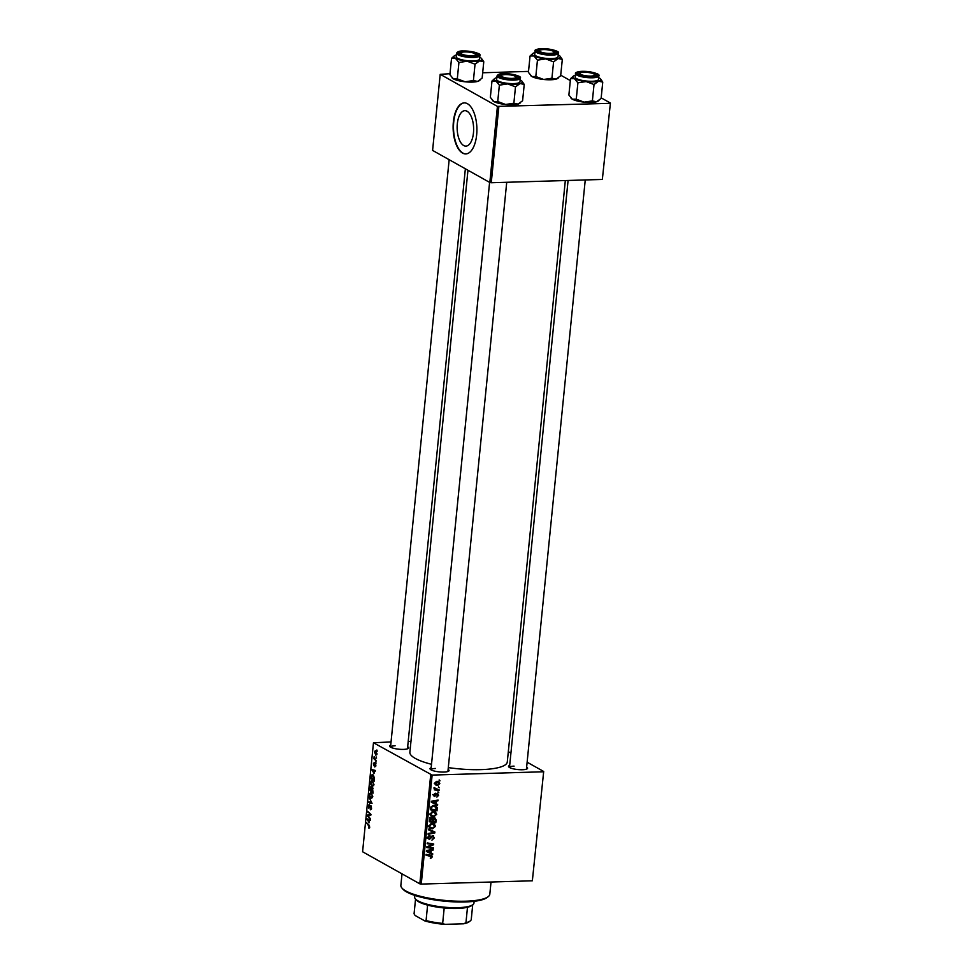 <?xml version="1.0" encoding="UTF-8"?>
<svg xmlns="http://www.w3.org/2000/svg" width="973" height="973" viewBox="0 0 973 973"><rect width="100%" height="100%" fill="white"/><g stroke="black" fill="none" stroke-linecap="round" stroke-linejoin="round"><path stroke-width="1.46" d="M526.636 767.101A9.572 2.274 -174.3 0 1 527.244 768.767A9.572 2.274 -174.3 0 1 522.428 769.74A9.572 2.274 -174.3 0 1 508.77 766.931A9.572 2.274 -174.3 0 1 509.694 765.41M526.429 769.181A8.514 2.031 5.7 0 0 526.429 769.169L585.247 179.944M448.115 769.424A9.572 2.274 -174.3 0 1 448.723 771.103A9.572 2.274 -174.3 0 1 443.907 772.063A9.572 2.274 -174.3 0 1 430.248 769.254A9.572 2.274 -174.3 0 1 431.173 767.733M447.908 771.504A8.514 2.031 5.7 0 0 447.908 771.492L506.726 182.279M407.675 746.753A9.572 2.274 -174.3 0 1 408.283 748.432A9.572 2.274 -174.3 0 1 403.454 749.392A9.572 2.274 -174.3 0 1 389.796 746.583A9.572 2.274 -174.3 0 1 390.732 745.063M407.456 748.833A8.514 2.031 5.7 0 0 407.468 748.821L465.362 168.779M565.325 180.54L507.286 761.981A48.942 11.652 -174.3 0 1 480.893 769.631A48.942 11.652 -174.3 0 1 448.298 767.6M431.513 764.304A48.942 11.652 -174.3 0 1 409.876 752.263L467.964 170.239M473.462 132.924A17.733 8.246 -91.7 0 0 464.863 110.679A17.733 8.246 -91.7 0 0 457.31 123.863A17.733 8.246 -91.7 0 0 465.909 146.108A17.733 8.246 -91.7 0 0 473.462 132.924M476.648 134.931A25.541 11.883 -91.7 0 0 464.255 102.883A25.541 11.883 -91.7 0 0 453.369 121.88A25.541 11.883 -91.7 0 0 465.763 153.929A25.541 11.883 -91.7 0 0 476.648 134.931M464.437 102.87A25.541 11.883 -91.7 0 0 453.746 121.868A25.541 11.883 -91.7 0 0 465.958 153.916M508.32 751.655L510.922 753.126M527.135 762.2L543.688 771.48L532.353 880.796L543.688 771.48M433.228 811.3L435.345 811.786L436.743 814.328L433.654 816.882L430.832 815.982L430.054 813.878L433.228 811.3M435.928 803.674L437.643 804.501L437.558 805.303L431.307 802.166L431.392 801.241L438.081 800.061L438.008 800.815L436.184 801.107L435.928 803.674L435.199 803.26L435.405 801.241L432.061 801.788L435.199 803.284M430.832 855.133L432.499 856.836L430.309 858.308L431.732 856.812L426.016 855.145L426.089 854.379L431.842 855.449M431.732 856.812L429.798 855.729M432.681 835.649L434.396 837.85L431.939 840.149L433.63 837.826L432.669 836.391L429.239 839.48L427.694 837.522L429.957 835.357L428.461 837.522L429.275 838.738L432.681 835.649L433.557 835.843M427.755 837.121L429.275 838.738M428.619 829.057L434.895 832.012L434.797 832.961L428.096 834.262L428.169 833.508L433.922 832.402L428.534 829.872L428.619 829.057M432.036 823.267L434.14 823.754L435.551 826.296L432.45 828.85L429.64 827.95L428.85 825.846L432.036 823.267M439.151 779.92L440.003 780.808L439.151 779.92M391.037 741.949L373.474 742.752L432.134 775.08L421.248 884.08L532.353 880.796M432.134 775.08L543.226 771.784M434.262 817.892L436.099 819.898L435.819 822.781L429.348 821.771L429.738 818.925L431.331 817.892L432.839 818.828L435.211 818.123M431.331 817.892L432.839 818.828L431.173 817.892M431.015 852.932L432.717 853.771L432.644 854.574L426.381 851.424L426.478 850.511L433.167 849.332L433.094 850.086L431.27 850.378L431.015 852.932L430.285 852.53L430.492 850.511L427.147 851.059L430.285 852.543M429.373 847.179L433.313 847.836L433.24 848.59L426.77 847.556L426.855 846.765L432.644 844.54L427.159 843.7L427.232 842.946L433.703 843.968L433.617 844.759L427.828 846.996L429.373 847.179M433.873 795.926L434.931 796.522L433.727 795.002L435.345 793.25L434.323 795.014L434.907 795.78L437.436 793.567L438.641 795.294L436.841 797.118L438.045 795.269L437.412 794.309L434.311 796.388M438.045 795.269L436.634 793.871M433.763 794.71L434.907 795.78M437.181 807.541L437.011 810.825L430.54 809.804L430.893 807.079L433.666 805.425L435.892 805.936L437.181 807.541L435.235 806.447L435.284 807.602M437.084 781.368L438.787 781.733L439.808 783.606L437.728 785.442L435.916 785.065L434.907 783.168L437.084 781.368M438.47 786.841L439.31 787.729L438.47 786.841M434.481 787.862L439.103 789.869L439.03 790.623L434.323 789.881L434.396 789.127L435.369 789.285L434.639 787.583L435.758 789.103L433.812 788.021M437.959 791.888L438.811 792.776L437.959 791.888M372.282 780.492L373.936 784.737L372.221 786.379L370.822 784.554L370.518 782.134L372.282 780.492L371.662 780.31M374.046 773.474L371.832 769.521L375.323 770.446L375.25 771.188L374.301 770.92L374.046 773.474M369.704 827.245L368.499 828.059L369.302 826.965L366.529 822.659L368.925 824.946L369.704 827.245M368.816 827.512L369.716 826.953M369.399 804.975L368.56 806.021L368.913 807.529L370.822 805.437L371.589 808.259L370.226 809.84L371.2 807.979L370.774 806.203L368.864 808.283L368.159 805.766L369.351 804.221L369.399 804.926M370.36 809.135L371.443 809.135M371.382 806.179L370.458 806.228M368.913 807.529L369.898 807.395M369.047 797.337L372.039 803.345L368.536 802.543L368.609 801.788L371.613 802.47L369.047 797.337M371.09 792.46L372.744 796.705L371.029 798.346L369.631 796.522L369.326 794.09L371.09 792.46L370.47 792.277M376.855 749.988L377.244 751.18L376.855 749.988M373.474 742.752L362.588 851.764L419.825 883.837L430.698 774.836M372.489 787.619L373.048 793.165L369.776 790.04L370.117 787.23L370.993 786.67L371.71 788.13L372.939 788.094M371.455 787.193L370.117 787.23L370.993 786.67M369.12 822.744L366.906 818.792L370.409 819.704L370.324 820.458L369.375 820.178L369.12 822.744M368.56 816.274L370.482 818.962L367.21 815.836L367.283 815.046L370.372 814.596L367.66 811.227L370.944 814.34L370.859 815.131L367.782 815.593L368.56 816.274M370.214 814.596L370.92 814.583M375.846 765.69L374.775 766.979L375.25 764.292L373.875 765.787L373.328 763.817L374.252 762.54L373.9 765.009L375.298 763.525L375.846 765.69M374.812 766.213L375.858 765.471M375.76 764.267L375.031 764.328M374.714 764.912L374.252 765.775M374.216 763.306L373.632 764.024M374.496 777.865L374.252 781.197L370.968 778.072L371.285 775.384L372.793 774.557L374.496 777.865M372.185 774.386L372.793 774.557M375.712 750.828L377.001 754.014L375.846 755.243L374.508 751.995L375.286 750.706M376.162 756.909L376.551 758.101L376.162 756.909M375.383 759.305L376.259 760.995L373.887 758.733L374.155 756.471L375.383 759.305M375.651 761.956L376.052 763.148L375.651 761.956M408.198 741.438L410.959 741.353M560.728 75.201L570.312 80.577M601.18 97.872L610.412 103.041L602.348 179.446L610.412 103.041M450 73.741L440.197 74.313L432.596 150.414L489.82 182.498L497.422 106.398L609.949 103.345M498.845 106.641L491.256 182.742L602.348 179.446M440.197 74.313L497.422 106.398M482.681 72.768L528.521 71.406M491.256 182.742L489.82 182.498M421.248 884.08L419.825 883.837M435.563 768.475A8.514 2.031 5.7 0 0 430.966 769.801A8.514 2.031 5.7 0 0 430.966 769.813L489.601 182.365M395.111 745.805A8.514 2.031 5.7 0 0 390.526 747.13A8.514 2.031 5.7 0 0 390.526 747.142L449.161 159.694M514.085 766.14A8.514 2.031 5.7 0 0 509.487 767.478A8.514 2.031 5.7 0 0 509.487 767.49M370.628 790.015L369.776 790.04M370.239 789.65L371.26 790.623L370.932 787.425L370.239 789.65M371.552 787.412L370.36 788.373M371.637 790.988L372.744 792.046L372.404 788.361L371.637 790.988M373.06 788.337L371.382 789.407M371.856 793.153L369.728 794.345L369.947 796.072L371.127 797.605L372.513 797.69M372.768 796.413L370.543 793.056L371.747 793.019M371.127 797.605L372.355 796.425M371.552 802.457L368.536 802.543M369.521 828.023L368.499 828.059M367.295 823.389L366.444 823.413M370.36 820.154L369.375 820.178M367.855 820.543L368.767 822.112L368.974 820.069L367.222 819.558L367.855 820.543M369.57 819.497L367.222 819.558M370.372 820.02L368.974 820.069M368.049 815.812L367.21 815.836M370.883 814.936L367.283 815.046M370.372 813.805L369.509 813.829M368.439 811.956L367.587 811.981M375.274 770.884L374.301 770.92M372.781 771.285L373.681 772.842L373.887 770.798L372.148 770.288L372.781 771.285M374.496 770.227L372.148 770.288M375.286 770.762L373.887 770.798M371.82 778.047L370.968 778.072M371.431 777.682L373.936 780.078L372.695 775.286L371.686 775.688L371.431 777.682M373.571 775.262L371.686 775.688M373.048 781.185L370.92 782.377L371.139 784.116L372.318 785.637L373.705 785.722M373.96 784.445L371.735 781.088L372.939 781.051M372.318 785.637L373.547 784.457M374.812 752.19L375.882 754.476L376.697 753.832L375.639 751.57L374.812 752.19L376.454 751.545M377.025 753.82L375.882 754.476M374.86 758.697L373.887 758.733M439.115 780.31L440.003 780.808M435.247 819.424L436.099 819.898M433.909 821.711L435.819 822.781M432.219 821.163L432.949 821.565L432.194 821.431L432.17 819.023L431.282 818.634L430.175 821.127L432.194 821.443M430.151 821.115L429.421 820.993M432.231 817.551L431.173 818.889M429.446 820.726L430.175 821.127M429.592 819.448L430.309 819.85M430.407 818.135L432.17 819.023M432.949 821.565L435.138 821.905L435.308 819.777L434.165 818.646L432.949 821.565M432.328 819.546L433.107 819.984M433.362 818.184L435.308 819.777M434.773 825.858L435.551 826.296M430.747 827.755L432.45 828.85M430.516 827.768L429.385 827.682M433.046 823.353L433.557 824.35M428.874 826.612L432.559 828.108L434.785 826.259L431.671 823.292M428.923 825.457L430.698 827.719L428.752 826.636M430.881 823.45L431.89 824.022L429.616 825.846M433.715 824.447L431.89 824.022M432.936 831.088L432.863 831.806M433.812 832.414L434.797 832.961M428.558 829.714L433.922 832.402M433.642 837.425L434.396 837.85M431.331 836.196L432.073 836.61M430.054 838.191L430.759 838.592M428.825 837.498L427.293 838.398M428.984 835.564L429.944 836.099M428.898 835.6L429.798 836.099M430.297 858.016L430.905 858.356M431.671 856.374L432.499 856.836M430.771 852.798L432.644 854.574M430.698 853.491L426.393 851.326M432.085 849.526L433.094 850.086M430.309 849.843L431.27 850.378M426.466 850.67L427.147 851.059M429.531 849.976L430.492 850.511M428.534 847.057L433.24 848.59M427.706 846.924L426.843 846.79M430.808 843.506L432.644 844.54M430.711 843.457L429.008 843.238L430.942 844.321M429.008 843.238L427.232 842.946M431.343 843.81L433.617 844.759M428.898 845.926L429.689 846.364M427.183 846.632L427.828 846.996M434.505 793.518L435.357 793.992M435.685 803.528L437.558 805.303M435.624 804.221L431.319 802.056M437.011 800.256L438.008 800.815M435.223 800.572L436.184 801.107M431.38 801.399L432.061 801.788M434.457 800.706L435.405 801.241M436.451 808.259L437.218 808.685M435.101 809.755L437.011 810.825M430.65 808.758L431.367 809.159L430.613 809.025M434.773 805.51L435.235 806.447M431.039 806.763L431.367 809.159L436.33 809.937L435.454 806.593L433.374 805.437M432.535 805.595L433.557 806.167L431.684 807.128M435.454 806.593L433.557 806.167M435.977 813.89L436.743 814.328M431.951 815.788L433.654 816.882M431.708 815.8L430.577 815.715M434.238 811.385L434.749 812.382M430.078 814.644L433.751 816.14L435.977 814.304L432.863 811.324M430.115 813.489L431.89 815.751L429.944 814.669M432.073 811.494L433.082 812.054L430.82 813.878M434.919 812.479L433.082 812.054M439.176 783.253L439.808 783.606M436.135 784.323L437.728 785.442M435.782 784.36L435.126 784.335M437.619 781.38L437.874 782.122M435.503 783.18L437.728 784.7L439.212 783.618L438.519 782.487L434.955 782.876M436.05 781.574L437.011 782.11M438.422 787.23L439.31 787.729M435.32 789.261L439.03 790.623M437.923 792.277L438.811 792.776M488.191 896.68L487.072 897.544A43.627 10.387 -174.3 0 1 465.118 901.959A43.627 10.387 -174.3 0 1 402.895 889.14L401.971 888.069A44.685 10.642 5.7 0 0 465.714 901.193A44.685 10.642 5.7 0 0 488.191 896.68A44.685 10.642 5.7 0 0 489.808 894.223L491.024 882.012M402.019 873.863L400.864 885.345A44.685 10.642 5.7 0 0 401.971 888.069M483.776 61.737L482.146 78.108L477.573 81.428A14.048 3.345 -174.3 0 1 472.209 82.097A14.048 3.345 -174.3 0 1 465.143 81.793L457.298 78.849L458.928 62.479L467.198 61.226L475.043 64.182L479.628 60.861L483.776 61.737L481.623 58.635M479.482 80.504A14.048 3.345 -174.3 0 1 479.275 80.674A14.048 3.345 -174.3 0 1 477.573 81.428L473.413 80.552L465.143 81.793A14.048 3.345 -174.3 0 1 453.394 78.874L449.903 74.702L451.533 58.331L455.437 58.307L458.928 62.479M479.701 57.261A14.048 3.345 -174.3 0 1 480.297 57.577A14.048 3.345 -174.3 0 1 481.501 58.477A14.048 3.345 -174.3 0 1 479.628 60.861A14.048 3.345 -174.3 0 1 467.198 61.226A14.048 3.345 -174.3 0 1 455.437 58.307A14.048 3.345 5.7 0 1 454.403 55.777A14.048 3.345 5.7 0 1 456.106 55.011A14.048 3.345 -174.3 0 1 456.398 54.938M463.914 51.374A9.572 2.274 -174.3 0 1 474.301 52.615A9.572 2.274 -174.3 0 1 477.463 55.303A9.572 2.274 -174.3 0 1 472.647 56.276A9.572 2.274 -174.3 0 1 458.988 53.454A9.572 2.274 -174.3 0 1 463.914 51.374M476.648 55.716A8.514 2.031 5.7 0 0 476.648 55.704A8.514 2.031 -174.3 0 1 476.648 55.716A8.514 2.031 -174.3 0 0 476.442 55.181L475.505 54.111A7.443 1.776 5.7 0 0 465.678 51.91A7.443 1.776 5.7 0 0 461.141 52.676A7.443 1.776 5.7 0 0 463.27 54.67A7.443 1.776 5.7 0 0 470.871 55.741A7.443 1.776 5.7 0 0 475.505 54.111M456.568 53.284L456.215 56.775A11.7 2.785 5.7 0 0 473.206 60.934A11.7 2.785 5.7 0 0 479.519 59.098L479.859 55.607A11.7 2.785 -174.3 0 1 473.547 57.431A11.7 2.785 -174.3 0 1 456.568 53.284C457.432 51.618 459.633 50.851 463.148 50.973C475.688 52.08 481.258 53.624 479.859 55.607M454.196 55.948L451.533 58.331M473.413 80.552L475.043 64.182M457.298 78.849L453.394 78.874A14.048 3.345 -174.3 0 1 452.19 77.974A14.048 3.345 -174.3 0 1 452.068 77.816M459.706 54.014A8.514 2.031 5.7 0 0 459.706 54.026A8.514 2.031 -174.3 0 1 459.706 54.014A8.514 2.031 -174.3 0 1 460.01 53.539L461.141 52.676M504.573 74.629A7.443 1.776 5.7 0 0 501.582 75.347A7.443 1.776 5.7 0 0 504.391 77.536A7.443 1.776 5.7 0 0 512.868 78.363A7.443 1.776 5.7 0 0 515.958 76.782A7.443 1.776 5.7 0 0 504.573 74.629M500.146 76.685A8.514 2.031 5.7 0 0 500.146 76.697A8.514 2.031 -174.3 0 1 500.146 76.685A8.514 2.031 -174.3 0 1 500.463 76.21L501.582 75.347M515.958 76.782L516.882 77.852A8.514 2.031 -174.3 0 1 517.089 78.375A8.514 2.031 -174.3 0 1 517.089 78.387A8.514 2.031 5.7 0 0 517.089 78.375M524.228 84.42L522.598 100.778L518.013 104.099A14.048 3.345 -174.3 0 1 512.662 104.768A14.048 3.345 -174.3 0 1 505.595 104.476L497.738 101.52L499.368 85.15L507.638 83.909L515.495 86.852L520.069 83.532L524.228 84.42L522.063 81.306M519.923 103.174A14.048 3.345 -174.3 0 1 519.728 103.345A14.048 3.345 -174.3 0 1 518.013 104.099L513.866 103.223L505.595 104.476A14.048 3.345 -174.3 0 1 493.834 101.545L490.343 97.373L491.985 81.014L495.889 80.978L499.368 85.15M520.141 79.932A14.048 3.345 -174.3 0 1 520.737 80.248A14.048 3.345 -174.3 0 1 521.942 81.148A14.048 3.345 -174.3 0 1 520.069 83.532A14.048 3.345 -174.3 0 1 507.638 83.909A14.048 3.345 -174.3 0 1 495.889 80.978A14.048 3.345 5.7 0 1 494.843 78.448A14.048 3.345 5.7 0 1 496.558 77.694A14.048 3.345 -174.3 0 1 496.85 77.609M504.355 74.057A9.572 2.274 -174.3 0 1 514.741 75.286A9.572 2.274 -174.3 0 1 517.904 77.974A9.572 2.274 -174.3 0 1 513.087 78.947A9.572 2.274 -174.3 0 1 499.429 76.137A9.572 2.274 -174.3 0 1 504.355 74.057M497.021 75.955L496.668 79.445A11.7 2.785 5.7 0 0 513.647 83.605A11.7 2.785 5.7 0 0 519.959 81.781L520.312 78.278A11.7 2.785 -174.3 0 1 513.999 80.102A11.7 2.785 -174.3 0 1 497.021 75.955C497.884 74.289 500.073 73.522 503.6 73.656C516.128 74.751 521.698 76.295 520.312 78.278M494.649 78.618L491.985 81.014M513.866 103.223L515.495 86.852M497.738 101.52L493.834 101.545A14.048 3.345 -174.3 0 1 492.63 100.645A14.048 3.345 -174.3 0 1 492.508 100.487M550.949 53.369A7.443 1.776 5.7 0 0 554.026 51.788A7.443 1.776 5.7 0 0 542.654 49.635A7.443 1.776 5.7 0 0 539.662 50.353A7.443 1.776 5.7 0 0 542.472 52.542A7.443 1.776 5.7 0 0 550.949 53.369M554.026 51.788L554.963 52.858A8.514 2.031 -174.3 0 1 555.169 53.369A8.514 2.031 -174.3 0 1 555.169 53.381A8.514 2.031 5.7 0 0 555.169 53.369M538.227 51.678A8.514 2.031 5.7 0 0 538.227 51.691A8.514 2.031 -174.3 0 1 538.227 51.678A8.514 2.031 -174.3 0 1 538.531 51.216L539.662 50.353M558.222 54.938A14.048 3.345 -174.3 0 1 558.818 55.242A14.048 3.345 5.7 0 1 560.022 56.154A14.048 3.345 5.7 0 1 558.149 58.538A14.048 3.345 -174.3 0 1 552.798 59.195A14.048 3.345 -174.3 0 1 545.719 58.903L553.576 61.858L558.149 58.538L562.309 59.414L560.144 56.3M551.168 53.941A9.572 2.274 -174.3 0 1 537.51 51.131A9.572 2.274 -174.3 0 1 542.435 49.051A9.572 2.274 -174.3 0 1 552.822 50.292A9.572 2.274 -174.3 0 1 555.984 52.98A9.572 2.274 -174.3 0 1 551.168 53.941M551.727 58.599A11.7 2.785 5.7 0 0 558.04 56.775L558.393 53.284A11.7 2.785 -174.3 0 1 552.08 55.108A11.7 2.785 -174.3 0 1 535.089 50.949L534.749 54.452A11.7 2.785 5.7 0 0 551.727 58.599M562.309 59.414L560.667 75.785L556.094 79.105L551.934 78.217L553.576 61.858M551.934 78.217L543.664 79.47L535.819 76.514L537.449 60.156L545.719 58.903A14.048 3.345 -174.3 0 1 533.97 55.984L537.449 60.156M535.819 76.514L531.915 76.551L528.424 72.379L530.054 56.008L533.97 55.984A14.048 3.345 -174.3 0 1 532.924 53.442A14.048 3.345 -174.3 0 1 534.639 52.688A14.048 3.345 -174.3 0 1 534.931 52.615M532.73 53.624L530.054 56.008M558.003 78.168A14.048 3.345 -174.3 0 1 557.809 78.351A14.048 3.345 -174.3 0 1 556.094 79.105A14.048 3.345 -174.3 0 1 543.664 79.47A14.048 3.345 -174.3 0 1 531.915 76.551A14.048 3.345 -174.3 0 1 530.711 75.639A14.048 3.345 -174.3 0 1 530.589 75.493M589.845 76.089A7.443 1.776 5.7 0 0 594.479 74.459A7.443 1.776 5.7 0 0 584.651 72.257A7.443 1.776 5.7 0 0 580.103 73.024A7.443 1.776 5.7 0 0 582.243 75.006A7.443 1.776 5.7 0 0 589.845 76.089M594.479 74.459L595.403 75.529A8.514 2.031 -174.3 0 1 595.622 76.04A8.514 2.031 -174.3 0 1 595.61 76.052A8.514 2.031 5.7 0 0 595.622 76.04M578.68 74.349A8.514 2.031 5.7 0 0 578.68 74.362A8.514 2.031 -174.3 0 1 578.68 74.349A8.514 2.031 -174.3 0 1 578.984 73.887L580.103 73.024M598.663 77.609A14.048 3.345 -174.3 0 1 599.271 77.913A14.048 3.345 5.7 0 1 600.463 78.825A14.048 3.345 5.7 0 1 598.59 81.209A14.048 3.345 -174.3 0 1 593.238 81.878A14.048 3.345 -174.3 0 1 586.172 81.574L594.016 84.529L598.59 81.209L602.749 82.085L600.596 78.983M591.608 76.612A9.572 2.274 -174.3 0 1 577.95 73.802A9.572 2.274 -174.3 0 1 582.888 71.722A9.572 2.274 -174.3 0 1 593.262 72.963A9.572 2.274 -174.3 0 1 596.437 75.651A9.572 2.274 -174.3 0 1 591.608 76.612M592.168 81.27A11.7 2.785 5.7 0 0 598.48 79.445L598.833 75.955A11.7 2.785 -174.3 0 1 592.521 77.779A11.7 2.785 -174.3 0 1 575.542 73.62L575.189 77.122A11.7 2.785 5.7 0 0 592.168 81.27M602.749 82.085L601.119 98.455L596.546 101.776L592.387 100.9L594.016 84.529M592.387 100.9L584.116 102.141L576.259 99.197L577.901 82.827L586.172 81.574A14.048 3.345 -174.3 0 1 574.411 78.655L577.901 82.827M576.259 99.197L572.355 99.222L568.877 95.05L570.506 78.679L574.411 78.655A14.048 3.345 -174.3 0 1 573.377 76.113A14.048 3.345 -174.3 0 1 575.079 75.359A14.048 3.345 -174.3 0 1 575.371 75.286M573.17 76.295L570.506 78.679M598.444 100.839A14.048 3.345 -174.3 0 1 598.249 101.022A14.048 3.345 -174.3 0 1 596.546 101.776A14.048 3.345 -174.3 0 1 584.116 102.141A14.048 3.345 -174.3 0 1 572.355 99.222A14.048 3.345 -174.3 0 1 571.151 98.309A14.048 3.345 -174.3 0 1 571.029 98.164M414.839 895.403L414.668 897.106A29.798 7.091 5.7 0 0 415.398 898.93A29.798 7.091 5.7 0 0 417.952 900.84A29.798 7.091 5.7 0 0 447.337 907.432A29.798 7.091 5.7 0 0 472.878 904.659A29.798 7.091 5.7 0 0 473.96 903.029L474.131 901.314M472.878 904.659L471.759 905.522A28.728 6.835 -174.3 0 1 467.49 907.274A28.728 6.835 -174.3 0 1 444.199 907.967A28.728 6.835 -174.3 0 1 427.609 905.121A28.728 6.835 -174.3 0 1 418.791 901.849A28.728 6.835 -174.3 0 1 416.322 899.989L415.398 898.93M463.622 923.791L465.958 922.696A28.728 6.835 5.7 0 0 470.214 920.957L469.095 921.82A27.67 6.58 -174.3 0 1 463.622 923.791L444.795 924.35A27.67 6.58 -174.3 0 1 424.824 920.932L415.118 915.496L414.072 913.829L415.544 899.088L414.084 913.659A28.728 6.835 5.7 0 0 414.072 913.829M467.49 907.274L465.958 922.696M444.199 907.967L442.666 923.389L444.795 924.35M424.824 920.932L426.077 920.555A28.728 6.835 5.7 0 0 442.666 923.389M427.609 905.121L426.077 920.555M470.214 920.957A28.728 6.835 5.7 0 0 471.26 919.376A28.728 6.835 5.7 0 0 471.26 919.205M370.397 806.301L369.728 806.325M369.436 825.615L368.767 825.627M370.397 819.777L368.086 819.85M370.895 814.717L368.658 814.778M375.31 770.507L373.012 770.58M430.698 830.735L432.644 831.83M430.613 837.279L431.331 837.68M427.84 850.268L428.801 850.816M432.754 801.01L433.727 801.545M430.759 807.675L431.477 808.077M463.233 50.997A11.068 2.639 5.7 0 0 458.49 54.111A11.068 2.639 5.7 0 0 473.316 56.653A11.068 2.639 5.7 0 0 478.071 53.539A11.068 2.639 5.7 0 0 463.233 50.997M503.686 73.668A11.068 2.639 5.7 0 0 498.93 76.794A11.068 2.639 5.7 0 0 513.768 79.324A11.068 2.639 5.7 0 0 518.512 76.21A11.068 2.639 5.7 0 0 503.686 73.668M551.849 54.33A11.068 2.639 5.7 0 0 556.592 51.204A11.068 2.639 5.7 0 0 541.754 48.674A11.068 2.639 5.7 0 0 537.011 51.788A11.068 2.639 5.7 0 0 551.849 54.33M592.289 77.001A11.068 2.639 5.7 0 0 597.045 73.875A11.068 2.639 5.7 0 0 582.207 71.345A11.068 2.639 5.7 0 0 577.451 74.459A11.068 2.639 5.7 0 0 592.289 77.001M370.774 787.388L371.54 787.364M372.233 788.3L373.036 788.276M370.616 809.208L371.431 809.183M370.628 806.155L371.358 806.143M368.974 827.561L369.655 827.537M375.079 766.298L375.748 766.274M372.233 775.153L373.462 775.116M375.298 751.472L376.381 751.436M376.21 754.574L376.916 754.549M431.878 818.767L429.932 817.673M434.773 818.78L432.827 817.697M428.85 838.641L426.904 837.546M431.38 856.07L429.434 854.987M437.716 794.382L435.782 793.287M434.627 795.719L432.693 794.625M436.172 784.347L434.238 783.265M438.519 782.487L436.585 781.392M454.403 55.777L453.71 56.312M479.275 80.674L479.981 80.139M494.843 78.448L494.15 78.983M519.728 103.345L520.421 102.81M558.393 53.284C559.779 51.301 554.209 49.757 541.681 48.65C536.537 49.161 534.347 49.927 535.089 50.949M532.924 53.442L532.231 53.977M557.809 78.351L558.502 77.816M509.487 767.478L568.086 180.455M598.833 75.955C600.232 73.972 594.661 72.428 582.122 71.321C576.989 71.832 574.788 72.598 575.542 73.62M573.377 76.113L572.683 76.648M598.249 101.022L598.942 100.487M472.708 904.793L471.26 919.376"/></g></svg>
